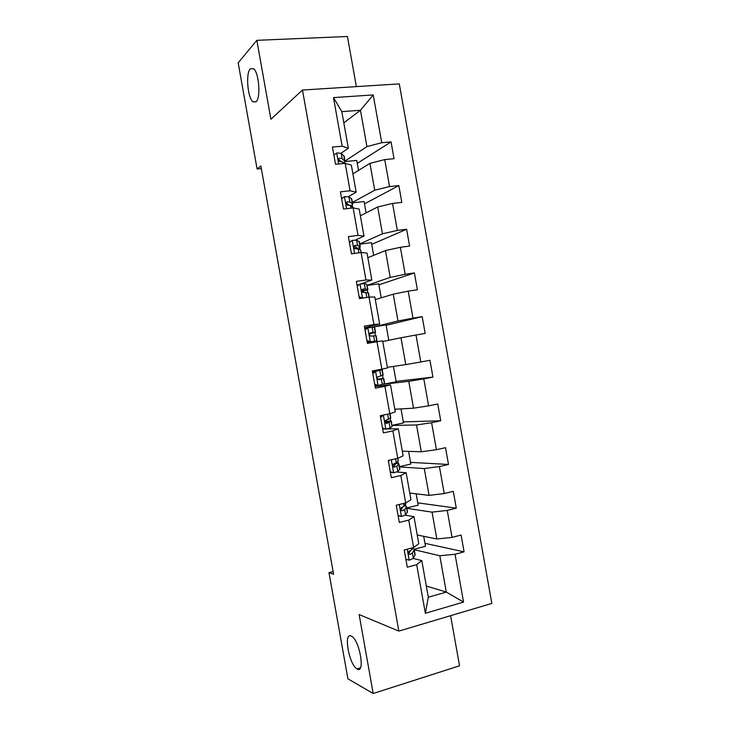 <?xml version="1.0" encoding="UTF-8"?>
<svg xmlns="http://www.w3.org/2000/svg" width="730" height="730" viewBox="0 0 730 730"><rect width="100%" height="100%" fill="white"/><g stroke="black" fill="none" stroke-linecap="round" stroke-linejoin="round"><path stroke-width="1.09" d="M256.12 101.789L252.991 101.853C247.652 98.094 245.563 73.456 250.253 68.876L253.565 68.684C259.013 72.553 260.92 97.911 256.12 101.789M357.152 668.972L357.025 668.908C349.013 664.829 343.2 631.578 351.285 636.067L351.65 636.259C359.726 640.329 365.438 674.328 357.152 668.972M356.359 86.614L347.434 36.5L256.841 40.323L238.172 62.835L257.088 168.995L261.34 168.593M491.828 603.418L399.283 83.895L302.466 90.036L398.845 631.094L491.828 603.418M398.845 631.094L359.133 614.569L373.194 693.5L459.535 665.806L450.602 615.691M343.812 122.832L360.465 110.266L341.822 111.635L348.347 148.254L342.151 146.201L332.442 147.049L335.508 164.268L345.208 163.347L350.09 190.795L340.417 191.826L343.483 209.045L353.147 207.94L358.038 235.379L348.392 236.602L351.459 253.821L361.095 252.534L365.976 279.973L356.368 281.369L359.434 298.588L369.033 297.128L373.924 324.567L364.343 326.146L367.409 343.365L376.981 341.713L381.863 369.161L372.318 370.913L375.384 388.141L384.92 386.307L389.811 413.755L380.293 415.689L383.359 432.908L392.868 430.901L397.75 458.34L388.269 460.466L391.335 477.685L400.806 475.495L405.697 502.933L396.244 505.233L399.31 522.452L408.745 520.089L413.636 547.527L404.219 550.009L407.285 567.228L416.693 564.673L425.353 613.273L463.559 602.067L446.285 592.076L439.816 555.74L414.248 549.726M342.151 146.201L333.491 97.601L373.222 94.927L381.735 142.715L391.052 141.903L357.28 163.374M463.559 602.067L455.046 554.271L464.07 551.825L461.077 535.026L452.043 537.408L447.234 510.416L456.286 508.144L453.293 491.345L444.232 493.553L439.423 466.57L448.503 464.462L445.519 447.663L436.421 449.698L431.613 422.716L440.728 420.781L437.735 403.982L428.61 405.844L423.801 378.861L432.945 377.1L429.952 360.301L420.799 361.989L415.99 335.006L425.161 333.427L422.168 316.619L412.988 318.134L408.179 291.151L417.387 289.746L414.394 272.938L405.168 274.279L400.368 247.297L409.603 246.065L406.61 229.257L397.357 230.424L392.558 203.442L401.819 202.383L398.826 185.584L389.546 186.57L384.737 159.587L394.045 158.702L391.052 141.903M333.117 571.563L328.984 572.658L333.592 574.236L260.865 165.92L257.088 168.995M345.208 163.347L351.358 165.153L356.167 192.191L348.447 196.598M352.909 173.877L369.927 163.365L374.7 190.201L352.389 202.484M356.167 192.191L350.09 190.795M384.737 159.587L369.927 163.365M389.546 186.57L374.7 190.201M353.147 207.94L359.178 209.09L363.996 236.137L355.364 240.097M360.374 215.797L377.693 206.964L382.465 233.792L359.771 243.902M363.996 236.137L358.038 235.379M392.558 203.442L377.693 206.964M397.357 230.424L382.465 233.792M361.095 252.534L367.007 253.036L371.826 280.074L360.839 283.934M358.366 284.8L357.061 285.257M367.838 257.708L385.458 250.563L390.231 277.391L367.144 285.311M371.826 280.074L365.976 279.973M400.368 247.297L385.458 250.563M405.168 274.279L390.231 277.391M369.033 297.128L374.837 296.973L379.655 324.01L364.626 327.733M375.302 299.619L393.224 294.163L398.005 320.99L372.875 327.131M365.693 328.701L365.484 327.524M379.655 324.01L373.924 324.567M408.179 291.151L393.224 294.163M412.988 318.134L398.005 320.99M376.981 341.713L382.657 340.91L387.475 367.947L381.863 369.161M382.776 341.54L400.989 337.753L405.77 364.589L387.365 367.327M415.99 335.006L400.989 337.753M420.799 361.989L405.77 364.589M389.811 413.755L395.304 411.893L390.486 384.856L375.101 386.544M383.049 384.263L408.754 381.352L413.536 408.179L394.83 409.247M375.977 386.453L375.777 385.276M390.486 384.856L384.92 386.307M423.801 378.861L408.754 381.352M428.61 405.844L413.536 408.179M397.75 458.34L403.133 455.83L398.315 428.793L386.672 428.957M384.053 429.003L382.675 429.021M392.11 425.49L416.52 424.951L421.301 451.779L402.303 451.158M398.315 428.793L392.868 430.901M431.613 422.716L416.52 424.951M436.421 449.698L421.301 451.779M405.697 502.933L410.963 499.767L406.145 472.73L396.673 471.991M399.493 466.899L424.285 468.55L429.067 495.378L409.767 493.069M406.145 472.73L400.806 475.495M439.423 466.57L424.285 468.55M444.232 493.553L429.067 495.378M413.636 547.527L418.783 543.713L413.965 516.667L405.196 515.207M406.865 508.317L432.05 512.141L436.832 538.977L417.231 534.99M413.965 516.667L408.745 520.089M447.234 510.416L432.05 512.141M452.043 537.408L436.832 538.977M425.353 613.273L428.318 597.222L421.794 560.613L413.253 558.441M426.32 586.035L446.285 592.076L428.318 597.222M421.794 560.613L416.693 564.673M455.046 554.271L439.816 555.74M373.194 693.5L347.9 678.818L328.984 572.658M256.841 40.323L270.903 119.255L302.466 90.036M348.347 148.254L341.074 153.236M345.016 161.075L366.935 146.602L360.465 110.266L373.222 94.927M373.514 371.223L373.422 370.712M368.522 343.173L368.431 342.662M341.822 111.635L333.491 97.601M381.735 142.715L366.935 146.602M464.07 551.825L424.96 543.339M423.71 536.304L425.49 546.277L414.156 549.27M413.363 548.531L413.198 547.646M405.789 505.999L405.488 504.339M416.146 493.836L418.162 505.16L406.802 507.952M456.286 508.144L417.752 502.851M398.206 463.477L397.832 461.351M408.581 451.359L410.835 464.052L399.447 466.634M448.503 464.462L410.534 462.364M390.632 420.945L390.176 418.354M401.016 408.891L403.517 422.935L392.083 425.325M440.728 420.781L403.325 421.876M393.452 366.423L396.189 381.817L383.122 384.236M383.058 378.414L382.511 375.357M381.553 369.964L381.425 369.243M432.945 377.1L396.116 381.388M373.924 327.131L372.957 327.131M376.534 341.795L376.406 341.065M375.448 335.672L374.901 332.615M388.789 340.29L386.051 324.887L373.879 326.903M422.168 316.619L386.124 325.325M367.783 292.684L367.327 290.093M381.224 297.813L378.724 283.778L367.172 285.485M414.394 272.938L378.916 284.837M360.127 249.687L359.753 247.561M373.66 255.345L371.406 242.661L359.817 244.167M406.61 229.257L371.707 244.349M352.471 206.69L352.17 205.03M366.095 212.877L364.078 201.544L352.453 202.849M398.826 185.584L364.489 203.862M344.761 163.392L344.596 162.507M358.53 170.4L356.751 160.427L345.089 161.531M409.338 560.184L405.871 559.28L409.338 560.184L413.317 558.35L415.096 554.526L414.202 549.508M412.924 547.71L411.775 549.717L409.046 551.269C408.079 553.084 408.444 554.106 410.132 554.326L412.368 553.057L414.047 550.091L414.175 549.325L412.623 548.239M410.506 550.575L408.681 553.678M398.078 515.526L401.555 516.493L405.57 514.887L407.486 511.803L406.583 506.739M401.555 516.493L398.115 515.708M405.889 502.815L404.037 506.255L401.162 507.715C400.332 509.494 400.733 510.48 402.358 510.681L404.63 509.595L406.409 507.204L406.564 506.593L404.457 505.698M402.796 506.958L401.007 510.17M390.285 471.781L393.771 472.803L397.832 471.434L399.876 469.071L398.963 463.97M393.771 472.803L390.349 472.127M389.72 460.137L388.415 461.26M397.95 458.248L398.178 461.013L396.29 462.802L393.287 464.152C392.585 465.895 393.014 466.853 394.583 467.036L396.892 466.141L398.945 463.869L395.249 463.295M393.406 464.024L395.386 464.49L393.37 466.643M382.493 428.026L385.988 429.112L390.094 427.981L392.056 426.649L391.353 421.201M385.988 429.112L382.584 428.546M383.067 415.124L386.389 414.448M383.496 415.105L380.622 417.505M380.44 416.474L381.726 415.397M390.012 413.682L390.751 417.852L385.431 420.589C384.838 422.278 385.294 423.208 386.809 423.391L391.335 421.137L385.13 421.283M385.084 421.657L387.776 421.767L385.778 423.144M374.7 384.272L378.204 385.422L384.655 383.615L383.734 378.432M378.204 385.422L374.873 384.984M372.674 372.893L374.234 371.625L378.651 370.548L372.419 371.47M374.234 371.625L382.219 369.918L372.409 371.406M375.713 371.415L372.829 373.76M382.219 369.927L383.14 375.12L377.593 377.009C377.082 378.651 377.565 379.563 379.034 379.755L383.724 378.405L377.684 379.153M377.784 379.272L380.166 379.043L378.35 379.673M366.907 340.527L370.429 341.722L377.045 340.883L367.327 342.872M370.429 341.722L373.477 341.521L367.318 342.808M364.909 329.312L367.929 327.724L374.599 327.186L375.53 332.369L370.667 332.752L369.763 333.418C369.334 335.024 369.836 335.919 371.26 336.11L376.114 335.681L377.036 340.873M367.929 327.724L365.036 330.006M368.96 342.032L367.062 341.385M369.608 333.783L375.53 332.396M370.046 333.062L371.971 333.026L369.654 333.637M359.114 296.772L362.646 298.032L365.584 297.648M357.143 285.731L360.145 284.034L364.389 283.678L366.688 284.244L367.911 289.6M360.145 284.034L357.244 286.251M360.875 298.369L359.297 297.803M362.043 291.671L367.92 289.664L365.329 288.971L362.892 289.107L361.943 289.828C361.578 291.38 362.098 292.265 363.485 292.465L368.504 292.949L369.243 297.119M362.007 289.701L364.361 290.303L361.87 291.334M349.387 242.159L352.362 240.334L356.641 240.216L359.379 241.73L360.291 246.831M352.362 240.334L349.451 242.506M351.322 253.018L352.928 253.62M357.034 248.748L360.31 246.932L359.981 246.576L357.59 245.517L355.118 245.472L354.123 246.22C353.822 247.735 354.351 248.601 355.711 248.821L358.184 248.857L360.565 249.879L361.304 252.553M354.105 246.256L356.751 247.579L355.054 248.702M341.622 198.578L344.578 196.644L348.904 196.762L351.769 199.007L352.672 204.062M344.578 196.644L341.649 198.752M351.03 205.778L352.7 204.208L352.344 203.688L349.843 202.055L347.343 201.827L346.312 202.602C346.066 204.09 346.613 204.947 347.936 205.185L350.446 205.395L353.366 207.986M346.257 202.767L349.04 205.166M336.804 152.953L333.856 154.997L336.804 152.953L341.166 153.309L344.159 156.275L345.053 161.293M344.003 163.027L345.089 161.476L342.105 158.602L339.569 158.182L338.51 158.985C338.309 160.436 338.857 161.284 340.162 161.54L342.698 161.941L344.478 163.42M338.428 159.286L341.211 161.567M407.249 549.206L409.202 560.147M414.047 550.091L414.978 555.311M412.368 553.057L413.317 558.35M411.483 548.093L411.775 549.717M408.964 554.034L410.132 554.326M399.292 504.494L401.418 516.457M406.409 507.204L407.34 512.423M405.652 502.943L405.816 503.901M404.63 509.595L405.57 514.887M403.535 503.463L404.037 506.255M401.39 510.526L402.358 510.681M391.326 459.781L393.634 472.757M398.762 464.316L399.693 469.536M397.704 458.358L398.178 461.013M396.892 466.141L397.832 471.434M395.587 458.823L396.29 462.802M393.871 466.99L394.583 467.036M383.378 415.206L385.851 429.067M391.125 421.429L392.056 426.649M389.765 413.764L390.541 418.126M389.145 422.688L390.094 427.981M387.63 414.193L388.552 419.339M375.603 371.506L378.067 385.376M383.487 378.541L384.418 383.761M381.973 370.019L382.903 375.238M381.407 379.226L382.347 384.518M379.865 370.594L380.814 375.886M367.82 327.816L370.283 341.676M375.85 335.654L376.78 340.873M374.326 327.131L375.257 332.351M373.669 335.773L374.609 341.065M372.127 327.131L373.066 332.424M360.036 284.116L362.5 297.986M368.212 292.766L368.988 297.128M366.688 284.244L367.619 289.463M365.922 292.31L366.843 297.457M364.389 283.678L365.329 288.971M352.252 240.425L354.561 253.401M360.565 249.879L361.04 252.543M359.05 241.356L359.981 246.576M358.184 248.857L358.886 252.826M356.641 240.216L357.59 245.517M354.461 245.764L355.118 245.472M344.469 196.726L346.595 208.689M352.928 206.992L353.101 207.95M351.413 198.469L352.344 203.688M350.446 205.395L350.938 208.196M348.904 196.762L349.843 202.055M346.495 202.301L347.343 201.827M336.685 153.035L338.629 163.976M343.775 155.581L344.706 160.801M342.698 161.941L342.99 163.556M341.166 153.309L342.105 158.602M338.565 158.857L339.569 158.182M252.991 101.853L256.257 101.634M357.025 668.908L360.401 667.859"/></g></svg>
